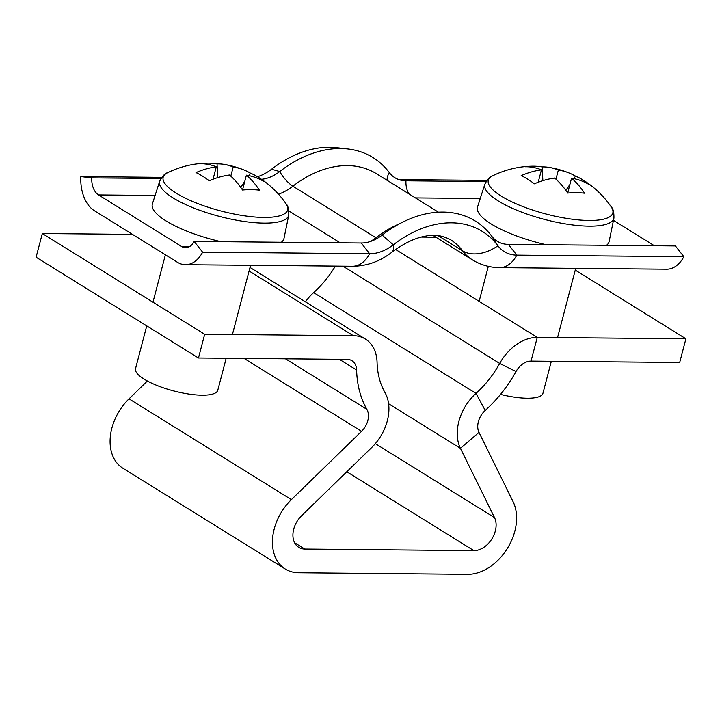 <?xml version="1.0" encoding="UTF-8"?>
<svg xmlns="http://www.w3.org/2000/svg" width="722" height="722" viewBox="0 0 722 722"><rect width="100%" height="100%" fill="white"/><g stroke="black" fill="none" stroke-linecap="round" stroke-linejoin="round"><path stroke-width="1.08" d="M132.487 234.37L42.318 233.522L204.678 334.295L198.46 357.995L347.101 359.385A17.012 12.112 -58.2 0 1 351.93 360.729A17.012 12.112 -58.2 0 1 356.605 370.025A110.556 78.725 121.8 0 0 366.866 409.329A17.012 12.112 -58.2 0 1 367.814 420.646A17.012 12.112 -58.2 0 1 361.569 431.314L291.381 499.624A46.777 33.302 121.8 0 0 285.307 569.044A46.777 33.302 121.8 0 0 298.574 572.745L467.657 574.324A46.777 33.302 121.8 0 0 507.232 548.639A46.777 33.302 121.8 0 0 513.089 501.691L478.993 432.415A17.012 12.112 -58.2 0 1 485.229 410.439A110.556 78.725 121.8 0 0 516.013 371.523A17.012 12.112 -58.2 0 1 531.04 361.099L679.682 362.489L685.9 338.789L537.258 337.4L531.04 361.099M249.081 270.985L353.32 335.685A42.526 30.279 -58.2 0 1 365.386 339.051A42.526 30.279 -58.2 0 1 377.074 362.3A85.043 60.558 121.8 0 0 384.97 392.533A42.526 30.279 -58.2 0 1 387.317 420.827A42.526 30.279 -58.2 0 1 371.704 447.505L301.525 515.806A21.263 15.135 121.8 0 0 298.764 547.366A21.263 15.135 121.8 0 0 304.792 549.045L473.867 550.624A21.263 15.135 121.8 0 0 491.863 538.946A21.263 15.135 121.8 0 0 494.525 517.611L460.428 448.335A42.526 30.279 -58.2 0 1 476.006 393.382A85.043 60.558 121.8 0 0 499.687 363.446A42.526 30.279 -58.2 0 1 537.258 337.4L395.593 249.478M575.253 270.118L685.9 338.789M435.889 237.204L421.323 237.069M335.36 266.102A85.043 60.558 -58.2 0 1 313.646 292.618A42.526 30.279 121.8 0 0 305.433 301.841M285.307 569.044L122.948 468.271A46.777 33.302 -58.2 0 1 129.021 398.851L147.378 380.99M42.318 233.522L36.1 257.222L198.46 357.995M353.32 335.685L204.678 334.295M382.146 235.092L393.31 244.812A108.86 77.507 -58.2 0 1 497.945 245.787A44.222 31.488 121.8 0 0 516.808 255.119L683.842 256.68L675.404 245.931L508.369 244.37A39.123 27.851 121.8 0 1 491.682 236.112A113.959 81.144 -58.2 0 0 382.146 235.092A39.123 27.851 -58.2 0 1 361.226 242.989L194.182 241.428L202.62 252.177A34.015 21.922 90.5 0 1 185.428 264.694A34.015 21.922 90.5 0 1 177.459 262.285L94.411 210.734A34.015 21.922 90.5 0 1 80.846 176.601L91.775 177.874A17.012 10.956 -89.5 0 0 98.553 194.94L181.601 246.482A17.012 10.956 -89.5 0 0 185.59 247.691A17.012 10.956 -89.5 0 0 194.182 241.428M361.226 242.989L369.655 253.738A34.015 21.922 90.5 0 1 352.471 266.256C366.866 266.111 379.971 261.454 391.784 252.285A34.015 11.092 52.3 0 0 393.31 244.812A44.222 31.488 -58.2 0 1 369.655 253.738L202.62 252.177M160.916 178.514L91.775 177.874M161.71 177.359L80.846 176.601M257.438 176.719A44.222 31.488 -58.2 0 0 271.535 169.237L279.73 171.529A39.123 27.851 -58.2 0 1 261.481 179.318M278.512 194.2A51.027 36.335 -58.2 0 0 292.879 186.195A17.012 5.541 -127.7 0 1 279.73 171.529A113.959 81.144 -58.2 0 1 347.878 148.958A113.959 81.144 -58.2 0 1 389.275 172.558A39.123 27.851 121.8 0 0 403.49 180.653A39.123 27.851 121.8 0 0 405.963 180.807L486.059 181.556M271.535 169.237A108.86 77.507 -58.2 0 1 336.632 147.676L347.878 148.958M398.761 179.57L486.854 180.401M613.465 220.345L654.367 245.733M683.842 256.68A34.015 21.922 90.5 0 1 666.65 269.198L499.615 267.636A34.015 21.922 90.5 0 0 516.808 255.119L508.369 244.37M281.354 242.24A68.039 18.971 14.7 0 0 283.99 238.422L288.773 215.057A66.74 18.61 14.7 0 1 263.972 223.107A66.74 18.61 14.7 0 1 193.225 207.81A66.74 18.61 14.7 0 1 159.688 181.186C162.45 176.051 165.067 173.235 167.549 172.738L167.549 172.738A64.357 17.951 14.7 0 0 176.204 193.144A64.357 17.951 14.7 0 0 263.81 217.439A64.357 17.951 14.7 0 0 286.065 203.83A93.553 93.553 0 0 0 256.463 176.132A93.328 65.431 126.2 0 1 257.321 176.655A93.328 65.431 126.2 0 1 263.548 181.294A92.894 66.144 -58.2 0 0 246.401 175.166A92.894 59.863 -89.5 0 1 259.433 190.175A93.328 47.86 150.3 0 0 242.529 190.021A92.894 59.863 90.5 0 0 229.488 175.013A92.894 66.144 -58.2 0 0 209.218 180.78A93.328 42.21 -117.2 0 0 202.539 176.141A93.328 42.21 -117.2 0 0 196.023 172.594A92.894 66.144 121.8 0 1 216.293 166.827A92.894 59.863 90.5 0 0 200.138 163.714A93.328 71.081 -97.4 0 1 206.889 163.145A93.328 71.081 -97.4 0 1 217.042 163.867L217.71 177.621M159.688 181.186L152.387 203.893A68.039 18.971 14.7 0 0 221.013 241.68M146.746 325.893L135.528 368.644A42.526 11.859 14.7 0 0 157.234 385.548A42.526 11.859 14.7 0 0 202.034 395.178A42.526 11.859 14.7 0 0 217.791 390.223L226.185 358.247M256.463 176.132A93.328 65.431 126.2 0 0 250.353 173.1A92.894 66.144 121.8 0 0 244.117 170.013A92.894 66.144 121.8 0 0 233.206 166.981A92.894 59.863 -89.5 0 0 224.19 164.381A92.894 59.863 -89.5 0 0 217.042 163.867M242.511 189.985L246.401 175.166M213.044 179.227L216.293 166.827M233.206 166.981L230.796 176.159M250.353 173.1L248.684 175.59M244.767 181.384L240.715 187.377M606.498 245.281A68.039 18.971 14.7 0 0 609.142 241.464L613.926 218.089A66.74 18.61 14.7 0 1 589.125 226.148A66.74 18.61 14.7 0 1 518.378 210.842A66.74 18.61 14.7 0 1 484.841 184.227C487.603 179.092 490.22 176.276 492.702 175.78L492.702 175.78A64.357 17.951 14.7 0 0 501.357 196.185A64.357 17.951 14.7 0 0 588.962 220.472A64.357 17.951 14.7 0 0 611.218 206.871A93.553 93.553 0 0 0 581.616 179.173A93.328 65.431 126.2 0 1 582.473 179.697A93.328 65.431 126.2 0 1 588.701 184.336A92.894 66.144 -58.2 0 0 571.544 178.208A92.894 59.863 -89.5 0 1 584.585 193.216A93.328 47.86 150.3 0 0 567.682 193.063L571.544 178.208M484.841 184.227L477.54 206.934A68.039 18.971 14.7 0 0 546.166 244.722M500.508 394.383A42.526 11.859 14.7 0 0 527.186 398.219A42.526 11.859 14.7 0 0 542.944 393.264L551.337 361.289M581.616 179.173A93.328 65.431 126.2 0 0 575.506 176.141A92.894 66.144 121.8 0 0 569.27 173.054A92.894 66.144 121.8 0 0 558.359 170.022A92.894 59.863 -89.5 0 0 549.343 167.423A92.894 59.863 -89.5 0 0 542.195 166.908A93.328 71.081 -97.4 0 0 532.042 166.186A93.328 71.081 -97.4 0 0 525.291 166.746A92.894 59.863 90.5 0 1 541.446 169.86A92.894 66.144 121.8 0 0 521.176 175.636A93.328 42.21 -117.2 0 1 527.692 179.182A93.328 42.21 -117.2 0 1 534.37 183.821A92.894 66.144 -58.2 0 1 554.64 178.054A92.894 59.863 90.5 0 1 567.682 193.063M538.197 182.26L541.446 169.86M558.359 170.022L555.949 179.2M575.506 176.141L573.828 178.632M569.92 184.426L565.867 190.418M542.195 166.908L542.854 180.662M285.461 358.807L366.866 409.329M346.786 471.755L473.867 550.624M294.576 542.709L304.792 549.045M375.323 443.633L494.525 517.611M342.95 266.174L499.687 363.446L516.013 371.523M313.646 292.618L476.006 393.382L485.229 410.439M478.993 432.415L460.428 448.335L388.607 403.76M129.021 398.851L291.381 499.624M244.108 358.419L361.569 431.314M339.331 359.312L356.605 370.025M189.597 246.554L181.601 246.482M288.926 210.986L340.179 242.791M155.095 195.463L98.553 194.94M438.453 212.187L376.397 173.677A102.055 72.669 -58.2 0 0 292.879 186.195L375.927 237.737A51.027 36.335 -58.2 0 1 370.576 241.419M399.798 223.621A102.055 72.669 -58.2 0 0 375.927 237.737A17.012 5.541 -127.7 0 0 377.164 238.431M391.784 252.285C404.103 243.079 415.61 237.646 426.296 236.004C433.949 234.163 442.008 235.39 450.483 239.668A85.043 60.558 -58.2 0 1 462.631 250.868L437.947 235.552M491.682 236.112L497.945 245.787A34.015 23.014 143.2 0 1 462.631 250.868A68.039 48.446 121.8 0 0 472.341 259.83C480.69 264.929 489.787 267.528 499.615 267.636M389.275 172.558A17.012 11.507 -36.8 0 0 387.127 180.329M401.035 180.238L405.963 180.807A17.012 10.956 -89.5 0 0 408.905 193.848M415.439 197.9L480.247 198.505M250.002 267.447L365.386 339.051M352.471 266.256L185.428 264.694M432.92 235.363L472.341 259.83M152.965 302.193L165.401 254.794M244.117 170.013A93.553 93.553 0 0 0 224.19 164.381M206.889 163.145A93.553 93.553 0 0 0 167.549 172.738M232.403 334.548L250.57 265.308M288.773 215.057C288.89 209.218 287.988 205.481 286.065 203.83M479.137 301.336L488.316 266.346M569.27 173.054A93.553 93.553 0 0 0 549.343 167.423M532.042 166.186A93.553 93.553 0 0 0 492.702 175.78M557.555 337.589L575.714 268.349M613.926 218.089C614.043 212.259 613.14 208.523 611.218 206.871"/></g></svg>
